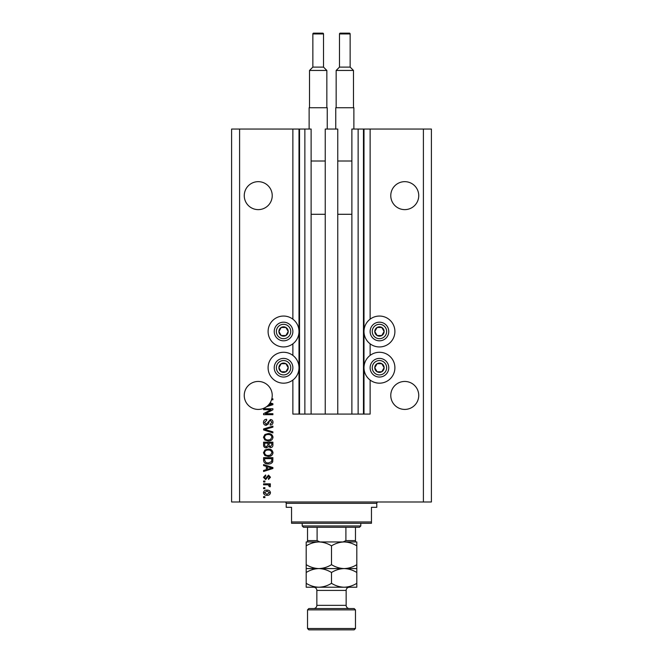 <?xml version="1.0" encoding="UTF-8"?>
<svg xmlns="http://www.w3.org/2000/svg" width="663" height="663" viewBox="0 0 663 663"><rect width="100%" height="100%" fill="white"/><g stroke="black" fill="none" stroke-linecap="round" stroke-linejoin="round"><path stroke-width="0.99" d="M325.243 414.077L337.757 414.077L337.757 129.045L325.243 129.045L325.243 414.077L311.121 414.077L311.121 129.045L292.872 129.045L292.872 319.176M292.872 343.824L292.872 355.409M292.872 380.048L292.872 414.077L299.535 414.077L299.535 129.045M304.864 129.045L304.864 414.077L299.535 414.077M311.121 414.077L304.864 414.077M358.136 129.045L358.136 414.077L363.465 414.077L363.465 129.045L351.879 129.045L351.879 414.077L337.757 414.077M358.136 414.077L351.879 414.077M363.465 129.045L363.995 129.045L363.995 414.077L363.465 414.077M370.128 380.048L370.128 414.077L363.995 414.077M423.4 129.045L423.4 501.982L431.398 501.982L431.398 129.045L370.128 129.045L370.128 319.176M370.128 343.824L370.128 355.409M370.128 129.045L363.995 129.045M418.743 195.643A13.989 13.989 0 0 0 404.753 181.662A13.989 13.989 0 0 0 390.772 195.643A13.989 13.989 0 0 0 404.753 209.632A13.989 13.989 0 0 0 418.743 195.643M272.228 195.643A13.989 13.989 0 0 0 258.247 181.662A13.989 13.989 0 0 0 244.257 195.643A13.989 13.989 0 0 0 258.247 209.632A13.989 13.989 0 0 0 272.228 195.643M418.743 395.43A13.981 13.981 0 0 0 404.753 381.449A13.981 13.981 0 0 0 390.772 395.43A13.981 13.981 0 0 0 404.753 409.419A13.981 13.981 0 0 0 418.743 395.43M272.228 395.43A13.981 13.981 0 0 0 258.247 381.449A13.981 13.981 0 0 0 251.907 407.902A13.981 13.981 0 0 0 268.15 405.308L271.921 404.215L269.601 403.593A13.981 13.981 0 0 0 271.532 399.789A13.981 13.981 148.7 0 0 271.813 398.819A13.981 13.981 0 0 0 272.228 395.43M379.451 316.052A15.448 15.448 0 0 0 363.995 331.5A15.448 15.448 0 0 0 379.451 346.948A15.448 15.448 0 0 0 394.899 331.5A15.448 15.448 0 0 0 379.451 316.052M379.451 352.277A15.448 15.448 0 0 1 394.899 367.725A15.448 15.448 0 0 1 379.451 383.181A15.448 15.448 0 0 1 363.995 367.725A15.448 15.448 0 0 1 379.451 352.277M283.549 346.948A15.448 15.448 0 0 1 268.101 331.5A15.448 15.448 0 0 1 283.549 316.052A15.448 15.448 0 0 1 299.005 331.5A15.448 15.448 0 0 1 283.549 346.948M283.549 383.181A15.448 15.448 0 0 0 299.005 367.725A15.448 15.448 0 0 0 283.549 352.277A15.448 15.448 0 0 0 268.101 367.725A15.448 15.448 0 0 0 283.549 383.181M270.106 402.847L272.899 403.734L272.899 404.679L266.485 406.734M271.813 398.819L272.899 398.819L272.899 399.789L271.532 399.789M270.993 409.717L263.576 409.717L263.576 408.748L272.899 408.748L272.899 409.784L265.465 413.712L272.899 413.712L272.899 414.682L263.576 414.682L263.576 413.646L270.993 409.717M266.17 425.339C264.404 425.165 263.501 424.187 263.451 422.406C263.576 420.441 264.62 419.406 266.601 419.289L266.717 420.251L264.537 422.488L266.136 424.37L270.463 419.53C272.103 419.671 272.957 420.574 273.015 422.232C272.932 424.005 272.004 424.958 270.231 425.099L270.114 424.129L271.929 422.265L270.438 420.499L269.493 420.798L268.391 423.906L266.17 425.339M272.899 432.881L263.576 429.947L263.576 428.944L272.899 426.16L272.899 427.154L264.661 429.392L272.899 431.878L272.899 432.881M263.451 437.265L264.91 434.514L268.109 433.577C270.885 433.461 272.518 434.696 273.015 437.273C272.534 439.801 270.935 441.028 268.225 440.961L264.877 440.008L263.451 437.265M263.451 452.763L264.91 450.02L268.109 449.075C270.885 448.959 272.518 450.194 273.015 452.771C272.534 455.299 270.935 456.525 268.225 456.459L264.877 455.506L263.451 452.763M266.36 466.396L263.576 465.575L263.576 464.572L272.899 467.548L272.899 468.492L263.576 471.476L263.576 470.465L266.36 469.653L266.36 466.396M264.902 497.623L263.576 497.623L263.576 496.662L264.902 496.662L264.902 497.623M423.4 501.982L231.602 501.982L231.602 129.045L239.6 129.045L239.6 501.982M292.872 129.045L239.6 129.045M267.032 495.327C265.009 495.452 263.816 494.581 263.451 492.725C263.808 490.885 264.985 490.023 266.965 490.123C268.946 490.015 270.123 490.885 270.471 492.725C270.131 494.54 268.979 495.41 267.032 495.327M264.902 488.664L263.576 488.664L263.576 487.695L264.902 487.695L264.902 488.664M267.09 484.794L263.576 484.794L263.576 483.824L270.355 483.824L270.355 484.794L269.269 484.794L270.471 485.938L270.114 486.849L269.145 486.485L268.474 484.968L267.09 484.794M264.902 482.009L263.576 482.009L263.576 481.04L264.902 481.04L264.902 482.009M265.639 479.589L263.451 477.294L265.631 474.981L265.755 475.951L264.421 477.36L265.473 478.62L268.54 475.106L270.471 477.252L268.54 479.465L268.416 478.495L269.501 477.285L268.672 476.075L265.639 479.589M268.283 463.967C265.523 464.133 263.957 462.948 263.576 460.42L263.576 457.669L272.899 457.669L272.725 461.78C271.747 463.387 270.272 464.117 268.283 463.967M266.311 447.865C264.496 447.782 263.584 446.845 263.576 445.039L263.576 442.171L272.899 442.171L272.899 445.064C272.883 446.63 272.103 447.484 270.554 447.616L268.598 446.58L266.311 447.865M269.501 492.7L266.965 491.084L264.421 492.75L266.965 494.358L269.501 492.7M270.156 467.589L267.446 466.711L267.446 469.329L271.921 468.02L270.156 467.589M271.805 458.639L264.661 458.639L264.661 460.304L266.02 462.625L268.3 462.998L271.623 461.589L271.805 458.639M271.929 452.779C271.523 450.807 270.247 449.895 268.092 450.044C266.087 449.978 264.902 450.89 264.537 452.754C264.935 454.685 266.17 455.597 268.25 455.489L270.363 455.083L271.929 452.779M271.805 443.141L269.021 443.141L269.112 445.801L270.396 446.647L271.805 444.724L271.805 443.141M267.935 443.141L264.661 443.141L264.777 446L266.302 446.895L267.935 444.923L267.935 443.141M271.929 437.282C271.523 435.301 270.247 434.389 268.092 434.538C266.087 434.48 264.902 435.384 264.537 437.257C264.935 439.188 266.17 440.099 268.25 439.992L270.363 439.586L271.929 437.282M268.15 405.308A13.981 13.981 0 0 0 269.601 403.593M287.585 333.829A4.658 4.658 0 0 0 281.22 327.464A4.658 4.658 0 0 0 281.22 335.536A4.658 4.658 0 0 0 287.585 333.829M287.046 333.522L288.214 331.5L285.886 327.464L281.22 327.464L278.891 331.5L281.22 335.536L285.886 335.536L287.046 333.522M275.476 326.842A9.323 9.323 0 0 1 288.214 323.428A9.323 9.323 0 0 1 291.629 336.158A9.323 9.323 0 0 1 278.891 339.572A9.323 9.323 0 0 1 275.476 326.842A9.323 9.323 0 0 0 278.891 339.572A9.323 9.323 0 0 0 291.629 336.158M288.214 331.5L285.886 327.464L281.22 327.464L278.891 331.5L281.22 335.536L285.886 335.536L288.214 331.5M383.487 333.829A4.658 4.658 0 0 0 377.114 327.464A4.658 4.658 0 0 0 377.114 335.536A4.658 4.658 0 0 0 383.487 333.829M382.949 333.522L384.109 331.5L381.78 327.464L377.114 327.464L374.786 331.5L377.114 335.536L381.78 335.536L382.949 333.522M371.371 326.842A9.323 9.323 0 0 1 384.109 323.428A9.323 9.323 0 0 1 387.524 336.158A9.323 9.323 0 0 1 374.786 339.572A9.323 9.323 0 0 1 371.371 326.842A9.323 9.323 0 0 0 374.786 339.572A9.323 9.323 0 0 0 387.524 336.158M384.109 331.5L381.78 327.464L377.114 327.464L374.786 331.5L377.114 335.536L381.78 335.536L384.109 331.5M383.487 370.062A4.658 4.658 0 0 0 377.114 363.689A4.658 4.658 0 0 0 377.114 371.769A4.658 4.658 0 0 0 383.487 370.062M382.949 369.747L384.109 367.725L381.78 363.689L377.114 363.689L374.786 367.725L377.114 371.769L381.78 371.769L382.949 369.747M371.371 363.067A9.323 9.323 0 0 1 384.109 359.653A9.323 9.323 0 0 1 387.524 372.391A9.323 9.323 0 0 1 374.786 375.805A9.323 9.323 0 0 1 371.371 363.067A9.323 9.323 0 0 0 374.786 375.805A9.323 9.323 0 0 0 387.524 372.391M384.109 367.725L381.78 363.689L377.114 363.689L374.786 367.725L377.114 371.769L381.78 371.769L384.109 367.725M287.585 370.062A4.658 4.658 0 0 0 281.22 363.689A4.658 4.658 0 0 0 281.22 371.769A4.658 4.658 0 0 0 287.585 370.062M287.046 369.747L288.214 367.725L285.886 363.689L281.22 363.689L278.891 367.725L281.22 371.769L285.886 371.769L287.046 369.747M275.476 363.067A9.323 9.323 0 0 1 288.214 359.653A9.323 9.323 0 0 1 291.629 372.391A9.323 9.323 0 0 1 278.891 375.805A9.323 9.323 0 0 1 275.476 363.067A9.323 9.323 0 0 0 278.891 375.805A9.323 9.323 0 0 0 291.629 372.391M288.214 367.725L285.886 363.689L281.22 363.689L278.891 367.725L281.22 371.769L285.886 371.769L288.214 367.725M284.883 501.982A1.334 1.334 0 0 1 286.217 503.316L286.217 507.311L291.546 507.311L291.546 521.963L371.454 521.963L371.454 507.311L376.783 507.311L376.783 503.316L286.217 503.316M378.117 501.982A1.334 1.334 0 0 0 376.783 503.316M371.454 521.963L371.454 523.298L291.546 523.298L291.546 521.963M360.805 525.958L359.47 527.292L303.53 527.292L302.195 525.958L360.805 525.958L360.805 523.298M302.195 525.958L302.195 523.298M355.476 527.292L355.476 541.53M355.476 541.944L307.524 541.944L307.524 540.61L307.524 541.944L306.19 541.944L306.19 545.856C310.135 543.411 314.353 542.11 318.845 541.944C323.287 542.094 327.505 543.395 331.5 545.856C335.437 543.411 339.655 542.11 344.155 541.944C348.597 542.094 352.815 543.395 356.81 545.856L356.81 541.944L318.845 541.944M343.111 541.944L345.904 540.61L355.476 540.61M345.904 527.292L345.904 540.61M317.096 527.292L317.096 540.61L319.889 541.944M307.524 527.292L307.524 540.61L317.096 540.61M308.859 608.543L354.141 608.543L355.476 609.869L307.524 609.869L308.859 608.543M355.476 628.516L354.141 629.85L308.859 629.85L307.524 628.516L355.476 628.516L355.476 609.869M349.351 608.543A3.199 3.199 0 0 1 346.152 605.344L346.152 590.426A3.199 3.199 0 0 1 349.351 587.227L306.19 587.227L306.19 572.5C310.135 570.047 314.353 568.746 318.845 568.581C314.403 568.431 310.185 567.13 306.19 564.669L306.19 545.856M313.649 608.543A3.199 3.199 0 0 0 316.848 605.344L316.848 590.426A3.199 3.199 0 0 0 313.649 587.227M307.524 628.516L307.524 609.869M356.81 568.581L344.155 568.581C348.597 568.73 352.815 570.039 356.81 572.5L356.81 564.669C352.865 567.114 348.647 568.415 344.155 568.581C339.713 568.431 335.495 567.13 331.5 564.669L331.5 545.856M356.81 564.669L356.81 545.856M331.5 564.669C327.563 567.114 323.345 568.415 318.845 568.581L306.19 568.581L306.19 572.5M306.19 564.669L306.19 568.581M344.155 568.581L318.845 568.581C323.287 568.73 327.505 570.039 331.5 572.5C335.437 570.047 339.655 568.746 344.155 568.581M344.155 587.227C348.647 587.062 352.865 585.76 356.81 583.316L356.81 587.227L344.155 587.227C339.713 587.078 335.495 585.777 331.5 583.316C327.563 585.76 323.345 587.062 318.845 587.227C314.403 587.078 310.185 585.777 306.19 583.316M331.5 583.316L331.5 572.5M356.81 583.316L356.81 572.5M323.511 67.112L323.511 33.946A0.796 0.796 0 0 0 322.707 33.15L313.649 33.15A0.796 0.796 0 0 0 312.853 33.946L312.853 67.112L323.511 67.112L326.842 70.444L309.522 70.444L309.522 107.737M312.853 67.112L309.522 70.444M309.124 129.045L309.124 107.737L327.24 107.737L327.24 129.045M326.842 70.444L326.842 107.737M311.121 214.29L325.243 214.29M311.121 161.018L325.243 161.018M350.147 67.112L350.147 33.946A0.796 0.796 0 0 0 349.351 33.15L340.293 33.15A0.796 0.796 0 0 0 339.489 33.946L339.489 67.112L350.147 67.112L353.478 70.444L336.158 70.444L336.158 107.737M339.489 67.112L336.158 70.444M335.76 129.045L335.76 107.737L353.876 107.737L353.876 129.045M353.478 70.444L353.478 107.737M337.757 214.29L351.879 214.29M337.757 161.018L351.879 161.018M299.005 129.045L299.005 414.077M289.781 335.097A7.194 7.194 0 0 0 287.145 325.268A7.194 7.194 0 0 0 277.325 327.903A7.194 7.194 0 0 0 279.952 337.732A7.194 7.194 0 0 0 289.781 335.097M385.675 335.097A7.194 7.194 0 0 0 383.048 325.268A7.194 7.194 0 0 0 373.219 327.903A7.194 7.194 0 0 0 375.855 337.732A7.194 7.194 0 0 0 385.675 335.097M385.675 371.321A7.194 7.194 0 0 0 383.048 361.501A7.194 7.194 0 0 0 373.219 364.136A7.194 7.194 0 0 0 375.855 373.957A7.194 7.194 0 0 0 385.675 371.321M289.781 371.321A7.194 7.194 0 0 0 287.145 361.501A7.194 7.194 0 0 0 277.325 364.136A7.194 7.194 0 0 0 279.952 373.957A7.194 7.194 0 0 0 289.781 371.321M316.848 605.344L346.152 605.344M346.152 590.426L316.848 590.426M323.511 33.946L312.853 33.946M350.147 33.946L339.489 33.946"/></g></svg>
